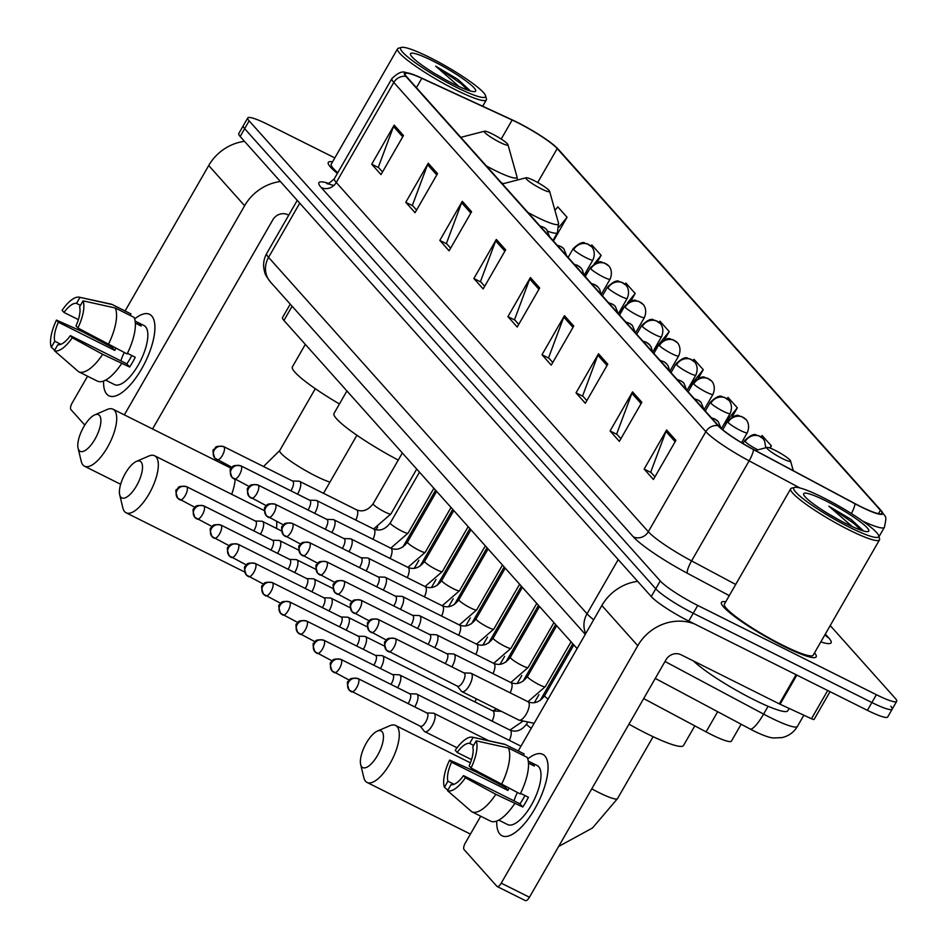 <?xml version="1.0" encoding="UTF-8"?>
<svg xmlns="http://www.w3.org/2000/svg" width="948" height="948" viewBox="0 0 948 948"><rect width="100%" height="100%" fill="white"/><g stroke="black" fill="none" stroke-linecap="round" stroke-linejoin="round"><path stroke-width="1.42" d="M577.107 648.574L283.938 320.46A34.14 4.752 -150.1 0 1 282.54 317.533L290.242 304.142M741.135 724.236L731.429 741.111A34.14 4.752 -150.1 0 1 706.082 731.88L643.68 698.581M334.81 157.913L268.071 124.555A34.14 4.752 29.9 0 0 247.76 117.931L238.766 133.561A34.14 4.752 29.9 0 0 240.164 136.488L651.264 596.588A34.14 4.752 29.9 0 0 688.758 621.07L867.396 710.336A34.14 4.752 29.9 0 0 887.707 716.972L892.198 709.151A34.14 4.752 29.9 0 0 890.8 706.224M243.257 125.752A34.14 4.752 29.9 0 0 244.655 128.679L655.755 588.767A34.14 4.752 29.9 0 0 693.249 613.261L871.887 702.527A34.14 4.752 29.9 0 0 892.198 709.151A34.14 4.752 29.9 0 1 871.887 702.527L693.249 613.261A34.14 4.752 29.9 0 1 655.755 588.767L244.655 128.679A34.14 4.752 29.9 0 1 243.257 125.752M332.57 161.812A54.629 7.608 29.9 0 0 328.292 162.404A54.629 7.608 29.9 0 0 337.393 173.389A54.629 7.608 29.9 0 1 328.292 162.404A54.629 7.608 29.9 0 1 332.57 161.812M725.718 601.802A54.629 7.608 29.9 0 0 721.44 602.395A54.629 7.608 29.9 0 0 783.652 646.263A54.629 7.608 29.9 0 0 816.157 656.869A54.629 7.608 29.9 0 0 814.522 652.876A54.629 7.608 29.9 0 1 816.157 656.869A54.629 7.608 29.9 0 1 783.652 646.263A54.629 7.608 29.9 0 1 721.44 602.395A54.629 7.608 29.9 0 1 725.718 601.802M517.217 122.458A36.427 5.072 -150.1 0 1 557.211 148.575L880.396 510.273A36.427 5.072 -150.1 0 1 881.889 513.401A36.427 5.072 -150.1 0 1 854.847 503.542L753.376 449.399A36.427 5.072 -150.1 0 1 718.762 426.055L406.716 76.812A36.427 5.072 -150.1 0 1 405.223 73.695A36.427 5.072 -150.1 0 1 421.813 78.317L512.145 120.017A36.427 5.072 -150.1 0 1 517.217 122.458M516.98 122.174A37.328 5.19 29.9 0 0 511.778 119.673L421.445 77.985A37.328 5.19 29.9 0 0 409.69 73.375A37.328 5.19 29.9 0 0 405.957 76.444L718.003 425.676A37.328 5.19 29.9 0 0 753.494 449.601L854.954 503.755A37.328 5.19 29.9 0 0 881.154 510.652L557.969 148.954A37.328 5.19 29.9 0 0 556.737 147.675A37.328 5.19 29.9 0 0 516.98 122.174M247.76 117.931A34.14 4.752 29.9 0 0 249.146 120.858L660.246 580.946A34.14 4.752 29.9 0 0 697.74 605.44L876.379 694.706A34.14 4.752 29.9 0 0 896.69 701.33A34.14 4.752 29.9 0 0 895.303 698.403L830.223 625.573M607.787 364.174L585.319 403.256L576.029 392.863L598.508 353.782L607.787 364.174M641.843 402.284L619.364 441.365L610.085 430.973L632.553 391.891L641.843 402.284M675.9 440.393L653.421 479.475L644.13 469.082L666.61 430.001L675.9 440.393M505.639 249.845L483.16 288.927L473.87 278.534L496.349 239.441L505.639 249.845M471.583 211.736L449.103 250.817L439.825 240.425L462.292 201.332L471.583 211.736M437.526 173.626L415.058 212.708L405.768 202.315L428.247 163.222L437.526 173.626M403.481 135.505L381.001 174.598L371.723 164.205L394.19 125.112L403.481 135.505M573.741 326.065L551.262 365.146L541.983 354.753L564.451 315.672L573.741 326.065M539.685 287.955L517.217 327.036L507.927 316.644L530.394 277.563L539.685 287.955M770.131 448.108L771.388 445.916L762.097 435.523L761.007 436.874M664.56 339.716L669.229 331.587L659.938 321.194L658.979 322.379M630.775 301.132L635.172 293.477L625.893 283.085L624.957 284.234M596.967 262.584L601.127 255.368L591.836 244.975L590.924 246.101M553.419 241.005L567.07 217.258L557.779 206.865L554.936 210.361M732.046 417.013L737.331 407.806L728.04 397.413L726.998 398.693M698.309 378.335L703.274 369.696L693.995 359.304L692.988 360.536M507.927 316.644L514.93 320.14M518.734 324.394L514.527 319.677L529.731 278.973A9.101 8.307 -41.8 0 1 530.394 277.563M541.983 354.753L548.987 358.249M552.779 362.503L548.572 357.787L563.787 317.082A9.101 8.307 -41.8 0 1 564.451 315.672M371.723 164.205L378.726 167.701M382.518 171.955L378.311 167.239L393.527 126.534A9.101 8.307 -41.8 0 1 394.19 125.112M405.768 202.315L412.783 205.811M416.575 210.065L412.368 205.349L427.572 164.644A9.101 8.307 -41.8 0 1 428.247 163.222M439.825 240.425L446.828 243.92M450.632 248.175L446.413 243.458L461.629 202.754A9.101 8.307 -41.8 0 1 462.292 201.332M473.87 278.534L480.885 282.03M484.677 286.284L480.47 281.568L495.686 240.863A9.101 8.307 -41.8 0 1 496.349 239.441M644.13 469.082L651.146 472.578M654.938 476.832L650.731 472.116L665.946 431.411A9.101 8.307 -41.8 0 1 666.61 430.001M610.085 430.973L617.089 434.468M620.893 438.723L616.674 434.006L631.889 393.301A9.101 8.307 -41.8 0 1 632.553 391.891M576.029 392.863L583.044 396.359M586.836 400.613L582.629 395.897L597.832 355.192A9.101 8.307 -41.8 0 1 598.508 353.782M703.274 369.696L688.497 387.862M669.229 331.587L653.054 351.459M635.172 293.477L627.505 302.91M624.187 306.974L618.558 313.906M601.127 255.368L594.278 263.781M588.755 270.571L584.501 275.797M567.07 217.258L559.012 227.165M737.331 407.806L723.94 424.266M771.388 445.916L769.729 447.954M106.769 394.131A45.528 17.467 116.6 0 1 103.616 381.037A45.528 17.467 116.6 0 0 106.769 394.131A45.528 17.467 116.6 0 0 126.357 388.941A45.528 17.467 116.6 0 0 154.619 332.404A45.528 17.467 116.6 0 0 151.716 315.968A45.528 17.467 116.6 0 1 143.29 365.916A45.528 17.467 116.6 0 1 108.89 395.778A45.528 17.467 116.6 0 1 106.769 394.131M134.64 318.955A45.528 17.467 116.6 0 1 151.716 315.968A45.528 17.467 116.6 0 0 149.594 314.321A45.528 17.467 116.6 0 0 134.64 318.955M244.489 141.335A45.528 41.558 138.2 0 0 208.714 165.533L125.077 310.98M280.395 181.518A45.528 41.558 138.2 0 0 244.62 205.716L124.354 414.88M106.377 343.496L105.951 344.231M87.56 376.214L72.178 402.959A5.688 2.18 -63.4 0 0 70.922 409.583L84.787 425.095M152.557 428.97L272.823 219.818A11.376 10.392 -41.8 0 1 287.848 214.746L288.725 215.184M60.909 344.302L54.759 341.233A22.764 8.733 116.6 0 1 58.385 322.213L114.791 350.404A22.764 8.733 -63.4 0 1 115.798 348.295M78.376 319.63L64.002 312.449A22.764 8.733 116.6 0 1 76.515 303.384L80.473 305.363M120.882 360.868A22.764 8.733 116.6 0 1 124.259 352.526M105.607 380.124L109.103 381.878A33.002 12.668 116.6 0 1 108.842 381.76A33.002 12.668 116.6 0 1 108.605 381.629M135.102 321.088L138.1 322.593A33.002 12.668 116.6 0 1 138.361 322.699L144.001 325.519A33.002 12.668 116.6 0 1 145.53 326.716A33.002 12.668 116.6 0 1 139.427 362.93A33.002 12.668 116.6 0 1 114.483 384.58L108.842 381.76M138.361 322.699A33.002 12.668 116.6 0 1 139.889 323.896A33.002 12.668 116.6 0 1 141.193 326.053L135.315 323.114M131.736 355.488A22.764 8.733 -63.4 0 1 126.783 363.831L70.377 335.639L72.273 337.761L102.68 354.327L129.639 367.018A33.002 12.668 116.6 0 0 135.256 357.242L127.411 353.32M130.125 315.423L130.978 313.93L112.172 304.533L79.976 297.376L76.515 303.384M134.071 317.39A37.565 14.41 116.6 0 1 127.103 353.948L77.902 327.996L75.994 325.863A22.764 8.733 116.6 0 0 79.62 306.856L83.069 300.848L115.265 307.993L134.071 317.39M121.486 363.724A37.565 14.41 116.6 0 1 97.419 381.132L78.613 371.735L54.403 350.701L57.852 344.693A22.764 8.733 116.6 0 0 70.377 335.639M64.002 312.449L62.094 310.316A29.589 11.352 116.6 0 1 79.371 297.198L110.857 304.071A37.565 14.41 116.6 0 1 112.172 304.533M115.265 307.993A37.565 14.41 116.6 0 1 108.297 344.551M102.68 354.327A37.565 14.41 116.6 0 1 78.613 371.735M79.371 297.198A29.589 11.352 116.6 0 1 79.976 297.376M83.069 300.848A29.589 11.352 116.6 0 1 77.902 327.996M72.273 337.761A29.589 11.352 116.6 0 1 54.403 350.701M112.279 346.541A33.002 12.668 116.6 0 0 111.947 347.217L82.488 331.717L56.477 320.092L58.385 322.213M54.759 341.233L51.31 347.241L54.7 350.191M51.31 347.241A29.589 11.352 116.6 0 1 56.477 320.092M111.947 347.217L114.791 350.404M138.1 322.593L137.247 324.074M126.783 363.831L129.639 367.018M456.391 87.287A48.941 6.814 29.9 0 0 485.554 95.712A48.941 6.814 29.9 0 0 429.764 57.484A48.941 6.814 29.9 0 0 401.549 47.4A48.941 6.814 29.9 0 0 414.477 62.165A48.941 6.814 29.9 0 0 456.391 87.287M401.549 47.4L398.492 48.194A51.216 7.134 29.9 0 0 397.556 48.81A51.216 7.134 29.9 0 0 455.881 89.93A51.216 7.134 29.9 0 0 486.348 99.872A51.216 7.134 29.9 0 0 486.407 98.746L485.554 95.712M444.956 79.442A28.452 3.958 29.9 0 0 436.033 74.311M432.857 60.956A37.565 5.226 29.9 0 0 410.472 54.474A37.565 5.226 29.9 0 0 453.286 83.815A37.565 5.226 29.9 0 0 474.948 91.553A37.565 5.226 29.9 0 0 465.018 80.225A37.565 5.226 29.9 0 0 432.857 60.956M469.568 90.155L457.872 79.383L435.689 66.182L459.14 86.623M397.556 48.81L331.255 164.099A51.216 7.134 29.9 0 0 337.772 172.726M435.689 66.182L460.835 83.483L467.921 90.202M457.872 79.383L469.781 90.522M79.229 450.596A20.489 7.857 -63.4 0 0 94.918 439.244A20.489 7.857 -63.4 0 0 99.457 415.425A20.489 7.857 -63.4 0 0 94.753 414.88A20.489 7.857 -63.4 0 0 82.31 429.491A20.489 7.857 -63.4 0 0 78.092 448.214A20.489 7.857 -63.4 0 0 79.229 450.596M94.753 414.88L107.16 409.5A31.865 12.229 116.6 0 1 112.99 409.204A31.865 12.229 116.6 0 1 114.483 410.354A31.865 12.229 116.6 0 1 108.582 445.311A31.865 12.229 116.6 0 1 84.502 466.215A31.865 12.229 116.6 0 1 83.021 465.065A31.865 12.229 116.6 0 1 81.244 461.368L78.092 448.214M499.833 142.33A13.663 1.896 29.9 0 0 507.974 144.677A13.663 1.896 29.9 0 0 492.403 134.012A13.663 1.896 29.9 0 0 484.523 131.203A13.663 1.896 29.9 0 0 488.137 135.315A13.663 1.896 29.9 0 0 499.833 142.33M305.315 344.397L292.399 366.864A62.604 8.71 29.9 0 0 339.443 403.955M120.834 497.155A20.489 7.857 -63.4 0 0 136.524 485.814A20.489 7.857 -63.4 0 0 141.062 461.984A20.489 7.857 -63.4 0 0 136.358 461.439A20.489 7.857 -63.4 0 0 123.915 476.062A20.489 7.857 -63.4 0 0 119.697 494.785A20.489 7.857 -63.4 0 0 120.834 497.155M136.358 461.439L148.765 456.071A31.865 12.229 116.6 0 1 154.595 455.763A31.865 12.229 116.6 0 1 156.088 456.912A31.865 12.229 116.6 0 1 150.187 491.882A31.865 12.229 116.6 0 1 126.108 512.785A31.865 12.229 116.6 0 1 124.626 511.624A31.865 12.229 116.6 0 1 122.849 507.927L119.697 494.785M541.438 188.889A13.663 1.896 29.9 0 0 549.579 191.247A13.663 1.896 29.9 0 0 534.008 180.57A13.663 1.896 29.9 0 0 526.128 177.762A13.663 1.896 29.9 0 0 529.742 181.886A13.663 1.896 29.9 0 0 541.438 188.889M402.343 452.978L373.145 503.744A10.238 1.422 29.9 0 0 373.405 504.431A10.238 1.422 29.9 0 0 384.817 511.967A10.238 1.422 29.9 0 0 390.908 513.958L416.717 469.07A62.604 8.71 29.9 0 0 416.788 469.153M346.921 390.955L334.004 413.435A62.604 8.71 29.9 0 0 398.255 460.076M361.804 766.837A20.489 7.857 -63.4 0 0 377.494 755.485A20.489 7.857 -63.4 0 0 382.032 731.666A20.489 7.857 -63.4 0 0 377.328 731.121A20.489 7.857 -63.4 0 0 364.885 745.744A20.489 7.857 -63.4 0 0 360.667 764.467A20.489 7.857 -63.4 0 0 361.804 766.837M377.328 731.121L389.735 725.753A31.865 12.229 116.6 0 1 395.565 725.445A31.865 12.229 116.6 0 1 397.046 726.595A31.865 12.229 116.6 0 1 391.145 761.552A31.865 12.229 116.6 0 1 367.077 782.456A31.865 12.229 116.6 0 1 365.584 781.306A31.865 12.229 116.6 0 1 363.819 777.609L360.667 764.467M782.396 458.571A13.663 1.896 29.9 0 0 790.537 460.918A13.663 1.896 29.9 0 0 774.966 450.253A13.663 1.896 29.9 0 0 767.098 447.444A13.663 1.896 29.9 0 0 770.7 451.556A13.663 1.896 29.9 0 0 782.396 458.571M628.962 724.177A62.604 8.71 29.9 0 0 646.263 733.373A62.604 8.71 29.9 0 0 683.496 745.519L694.801 725.872M260.392 534.162A10.238 3.934 -63.4 0 0 260.676 533.677A10.238 3.934 -63.4 0 0 262.952 521.767A10.238 3.934 -63.4 0 0 262.478 521.4A10.238 3.934 -63.4 0 0 261.79 521.234L255.332 521.009M253.744 530.844A7.394 2.844 -63.4 0 0 254.265 529.991A7.394 2.844 -63.4 0 0 255.901 521.388A7.394 2.844 -63.4 0 0 255.557 521.127A7.394 2.844 -63.4 0 0 255.142 521.009M277.539 553.359A10.238 3.934 -63.4 0 0 277.823 552.874A10.238 3.934 -63.4 0 0 280.098 540.964A10.238 3.934 -63.4 0 0 279.624 540.597A10.238 3.934 -63.4 0 0 278.949 540.431L272.491 540.206M270.891 550.041A7.394 2.844 -63.4 0 0 271.412 549.188A7.394 2.844 -63.4 0 0 273.06 540.585A7.394 2.844 -63.4 0 0 272.704 540.324A7.394 2.844 -63.4 0 0 272.289 540.206M294.698 572.556A10.238 3.934 -63.4 0 0 294.982 572.071A10.238 3.934 -63.4 0 0 297.245 560.161A10.238 3.934 -63.4 0 0 296.771 559.782A10.238 3.934 -63.4 0 0 296.096 559.616L289.638 559.403M288.05 569.227A7.394 2.844 -63.4 0 0 288.559 568.385A7.394 2.844 -63.4 0 0 290.207 559.782A7.394 2.844 -63.4 0 0 289.863 559.51A7.394 2.844 -63.4 0 0 289.436 559.391M311.845 591.742A10.238 3.934 -63.4 0 0 312.129 591.256A10.238 3.934 -63.4 0 0 314.404 579.346A10.238 3.934 -63.4 0 0 313.918 578.979A10.238 3.934 -63.4 0 0 313.243 578.813L306.785 578.6M305.197 588.424A7.394 2.844 -63.4 0 0 305.718 587.57A7.394 2.844 -63.4 0 0 307.353 578.967A7.394 2.844 -63.4 0 0 307.01 578.707A7.394 2.844 -63.4 0 0 306.583 578.588M328.992 610.939A10.238 3.934 -63.4 0 0 329.276 610.453A10.238 3.934 -63.4 0 0 331.551 598.544A10.238 3.934 -63.4 0 0 331.065 598.176A10.238 3.934 -63.4 0 0 330.39 598.01L323.932 597.785M322.344 607.621A7.394 2.844 -63.4 0 0 322.865 606.767A7.394 2.844 -63.4 0 0 324.5 598.164A7.394 2.844 -63.4 0 0 324.157 597.904A7.394 2.844 -63.4 0 0 323.742 597.785M346.139 630.136A10.238 3.934 -63.4 0 0 346.423 629.65A10.238 3.934 -63.4 0 0 348.698 617.74A10.238 3.934 -63.4 0 0 348.224 617.361A10.238 3.934 -63.4 0 0 347.549 617.195L341.09 616.982M339.491 626.806A7.394 2.844 -63.4 0 0 340.012 625.964A7.394 2.844 -63.4 0 0 341.647 617.361A7.394 2.844 -63.4 0 0 341.304 617.089A7.394 2.844 -63.4 0 0 340.889 616.982M363.297 649.321A10.238 3.934 -63.4 0 0 363.582 648.847A10.238 3.934 -63.4 0 0 365.845 636.926A10.238 3.934 -63.4 0 0 365.371 636.558A10.238 3.934 -63.4 0 0 364.696 636.392L358.237 636.179M356.649 646.003A7.394 2.844 -63.4 0 0 357.159 645.161A7.394 2.844 -63.4 0 0 358.806 636.558A7.394 2.844 -63.4 0 0 358.463 636.286A7.394 2.844 -63.4 0 0 358.036 636.167M380.444 668.518A10.238 3.934 -63.4 0 0 380.729 668.032A10.238 3.934 -63.4 0 0 383.004 656.123A10.238 3.934 -63.4 0 0 382.518 655.755A10.238 3.934 -63.4 0 0 381.843 655.589L375.384 655.364M373.796 665.2A7.394 2.844 -63.4 0 0 374.318 664.347A7.394 2.844 -63.4 0 0 375.953 655.743A7.394 2.844 -63.4 0 0 375.609 655.483A7.394 2.844 -63.4 0 0 375.183 655.364M397.591 687.715A10.238 3.934 -63.4 0 0 397.876 687.229A10.238 3.934 -63.4 0 0 400.151 675.32A10.238 3.934 -63.4 0 0 399.665 674.952A10.238 3.934 -63.4 0 0 398.99 674.786L392.531 674.561M390.943 684.397A7.394 2.844 -63.4 0 0 391.465 683.544A7.394 2.844 -63.4 0 0 393.1 674.94A7.394 2.844 -63.4 0 0 392.756 674.68A7.394 2.844 -63.4 0 0 392.342 674.561M414.738 706.912A10.238 3.934 -63.4 0 0 415.023 706.426A10.238 3.934 -63.4 0 0 417.298 694.517A10.238 3.934 -63.4 0 0 416.824 694.137A10.238 3.934 -63.4 0 0 416.136 693.972L409.69 693.758M408.09 703.582A7.394 2.844 -63.4 0 0 408.612 702.741A7.394 2.844 -63.4 0 0 410.247 694.137A7.394 2.844 -63.4 0 0 409.903 693.865A7.394 2.844 -63.4 0 0 409.489 693.746M420.225 726.192L424.277 731.216A10.238 3.934 -63.4 0 0 424.337 731.287A10.238 3.934 -63.4 0 0 424.811 731.666A10.238 3.934 -63.4 0 0 432.181 725.611A10.238 3.934 -63.4 0 0 434.445 713.702A10.238 3.934 -63.4 0 0 433.971 713.334A10.238 3.934 -63.4 0 0 433.295 713.169L426.837 712.955M420.094 726.026A7.394 2.844 -63.4 0 0 420.438 726.298A7.394 2.844 -63.4 0 0 425.759 721.926A7.394 2.844 -63.4 0 0 427.406 713.323A7.394 2.844 -63.4 0 0 427.062 713.062A7.394 2.844 -63.4 0 0 426.636 712.943M297.506 494.121A10.238 3.934 -63.4 0 0 297.791 493.635A10.238 3.934 -63.4 0 0 299.592 481.359A10.238 3.934 -63.4 0 0 298.916 481.193L292.458 480.98M290.858 490.803A7.394 2.844 -63.4 0 0 291.38 489.962A7.394 2.844 -63.4 0 0 293.015 481.359A7.394 2.844 -63.4 0 0 292.671 481.086A7.394 2.844 -63.4 0 0 292.257 480.968M314.665 513.318A10.238 3.934 -63.4 0 0 314.949 512.832A10.238 3.934 -63.4 0 0 316.739 500.556A10.238 3.934 -63.4 0 0 316.063 500.39L309.605 500.165M308.017 510A7.394 2.844 -63.4 0 0 308.527 509.147A7.394 2.844 -63.4 0 0 310.174 500.544A7.394 2.844 -63.4 0 0 309.83 500.283A7.394 2.844 -63.4 0 0 309.404 500.165M331.812 532.515A10.238 3.934 -63.4 0 0 332.096 532.029A10.238 3.934 -63.4 0 0 333.886 519.753A10.238 3.934 -63.4 0 0 333.21 519.587L326.752 519.362M325.164 529.185A7.394 2.844 -63.4 0 0 325.685 528.344A7.394 2.844 -63.4 0 0 327.321 519.741A7.394 2.844 -63.4 0 0 326.977 519.468A7.394 2.844 -63.4 0 0 326.55 519.362M348.959 551.712A10.238 3.934 -63.4 0 0 349.243 551.226A10.238 3.934 -63.4 0 0 351.033 538.938A10.238 3.934 -63.4 0 0 350.357 538.772L343.899 538.559M342.311 548.382A7.394 2.844 -63.4 0 0 342.832 547.541A7.394 2.844 -63.4 0 0 344.468 538.938A7.394 2.844 -63.4 0 0 344.124 538.665A7.394 2.844 -63.4 0 0 343.709 538.547M366.106 570.897A10.238 3.934 -63.4 0 0 366.39 570.412A10.238 3.934 -63.4 0 0 368.191 558.135A10.238 3.934 -63.4 0 0 367.504 557.969L361.058 557.756M359.458 567.579A7.394 2.844 -63.4 0 0 359.979 566.726A7.394 2.844 -63.4 0 0 361.615 558.123A7.394 2.844 -63.4 0 0 361.271 557.862A7.394 2.844 -63.4 0 0 360.856 557.744M383.265 590.094A10.238 3.934 -63.4 0 0 383.549 589.609A10.238 3.934 -63.4 0 0 385.338 577.332A10.238 3.934 -63.4 0 0 384.663 577.166L378.205 576.941M376.617 586.776A7.394 2.844 -63.4 0 0 377.126 585.923A7.394 2.844 -63.4 0 0 378.773 577.32A7.394 2.844 -63.4 0 0 378.43 577.059A7.394 2.844 -63.4 0 0 378.003 576.941M400.411 609.291A10.238 3.934 -63.4 0 0 400.696 608.806A10.238 3.934 -63.4 0 0 402.485 596.517A10.238 3.934 -63.4 0 0 401.81 596.351L395.352 596.138M393.764 605.962A7.394 2.844 -63.4 0 0 394.285 605.12A7.394 2.844 -63.4 0 0 395.92 596.517A7.394 2.844 -63.4 0 0 395.577 596.245A7.394 2.844 -63.4 0 0 395.15 596.138M417.558 628.477A10.238 3.934 -63.4 0 0 417.843 627.991A10.238 3.934 -63.4 0 0 419.632 615.714A10.238 3.934 -63.4 0 0 418.957 615.548L412.499 615.335M410.911 625.159A7.394 2.844 -63.4 0 0 411.432 624.317A7.394 2.844 -63.4 0 0 413.067 615.714A7.394 2.844 -63.4 0 0 412.724 615.442A7.394 2.844 -63.4 0 0 412.309 615.323M434.705 647.674A10.238 3.934 -63.4 0 0 434.99 647.188A10.238 3.934 -63.4 0 0 436.791 634.911A10.238 3.934 -63.4 0 0 436.104 634.745L429.657 634.52M428.058 644.356A7.394 2.844 -63.4 0 0 428.579 643.502A7.394 2.844 -63.4 0 0 430.214 634.899A7.394 2.844 -63.4 0 0 429.871 634.639A7.394 2.844 -63.4 0 0 429.456 634.52M451.864 666.871A10.238 3.934 -63.4 0 0 452.149 666.385A10.238 3.934 -63.4 0 0 453.938 654.108A10.238 3.934 -63.4 0 0 453.263 653.942L446.804 653.717M445.216 663.541A7.394 2.844 -63.4 0 0 445.726 662.699A7.394 2.844 -63.4 0 0 447.373 654.096A7.394 2.844 -63.4 0 0 447.029 653.824A7.394 2.844 -63.4 0 0 446.603 653.717M457.339 686.151L461.392 691.175A10.238 3.934 -63.4 0 0 461.925 691.625A10.238 3.934 -63.4 0 0 469.296 685.582A10.238 3.934 -63.4 0 0 471.085 673.293A10.238 3.934 -63.4 0 0 470.409 673.127L463.951 672.914M457.22 685.996A7.394 2.844 -63.4 0 0 457.564 686.257A7.394 2.844 -63.4 0 0 462.885 681.896A7.394 2.844 -63.4 0 0 464.52 673.293A7.394 2.844 -63.4 0 0 464.176 673.021A7.394 2.844 -63.4 0 0 463.75 672.902M499.916 834.133A45.528 17.467 116.6 0 1 496.764 821.039A45.528 17.467 116.6 0 0 499.916 834.133A45.528 17.467 116.6 0 0 519.504 828.943A45.528 17.467 116.6 0 0 547.766 772.395A45.528 17.467 116.6 0 0 544.863 755.959A45.528 17.467 116.6 0 1 536.438 805.907A45.528 17.467 116.6 0 1 502.037 835.769A45.528 17.467 116.6 0 1 499.916 834.133M527.787 758.945A45.528 17.467 116.6 0 1 544.863 755.959A45.528 17.467 116.6 0 0 542.742 754.324A45.528 17.467 116.6 0 0 527.787 758.945M637.637 581.337A45.528 41.558 138.2 0 0 601.861 605.523L518.224 750.982M694.481 623.938A45.528 41.558 138.2 0 0 637.767 645.718L501.231 883.145L529.446 897.246L665.97 659.808A11.376 10.392 -41.8 0 1 680.996 654.736L779.303 703.866L796.071 674.703M499.513 783.498L499.098 784.221M480.707 816.204L465.326 842.962A5.688 2.18 -63.4 0 0 464.07 849.574L496.882 886.297A5.688 2.18 -63.4 0 0 497.143 886.51A5.688 2.18 -63.4 0 0 501.231 883.145M529.446 897.246A5.688 2.18 116.6 0 1 525.346 900.6A5.688 2.18 116.6 0 1 525.085 900.399M830.045 691.673L814.071 719.449A5.688 0.794 -150.1 0 1 811.476 718.726L780.097 704.245A5.688 0.794 -150.1 0 1 779.303 703.866M454.045 784.292L447.906 781.223A22.764 8.733 116.6 0 1 451.532 762.216L507.938 790.407A22.764 8.733 -63.4 0 1 508.946 788.298M471.523 759.621L457.149 752.439A22.764 8.733 116.6 0 1 469.663 743.386L473.621 745.365M514.017 800.87A22.764 8.733 116.6 0 1 517.407 792.528M498.755 820.127L502.239 821.869A33.002 12.668 116.6 0 1 501.99 821.75A33.002 12.668 116.6 0 1 501.741 821.62M528.249 761.09L531.247 762.583A33.002 12.668 116.6 0 1 531.496 762.702L537.137 765.522A33.002 12.668 116.6 0 1 538.677 766.707A33.002 12.668 116.6 0 1 532.575 802.92A33.002 12.668 116.6 0 1 507.63 824.57L501.99 821.75M531.496 762.702A33.002 12.668 116.6 0 1 533.037 763.898A33.002 12.668 116.6 0 1 534.34 766.055L528.463 763.116M524.884 795.479A22.764 8.733 -63.4 0 1 519.931 803.821L463.525 775.63L465.421 777.763L495.828 794.317L522.775 807.009A33.002 12.668 116.6 0 0 528.403 797.244L520.559 793.322M523.272 755.414L524.125 753.921L505.32 744.535L473.123 737.378L469.663 743.386M527.218 757.393A37.565 14.41 116.6 0 1 520.251 793.95L471.038 767.999L469.142 765.865A22.764 8.733 116.6 0 0 472.768 746.846L476.216 740.838L508.412 747.996L527.218 757.393M514.634 803.714A37.565 14.41 116.6 0 1 490.566 821.134L471.76 811.737L447.551 790.703L450.999 784.695A22.764 8.733 116.6 0 0 463.525 775.63M457.149 752.439L455.241 750.318A29.589 11.352 116.6 0 1 472.519 737.2L504.004 744.073A37.565 14.41 116.6 0 1 505.32 744.535M508.412 747.996A37.565 14.41 116.6 0 1 501.445 784.553M495.828 794.317A37.565 14.41 116.6 0 1 471.76 811.737M472.519 737.2A29.589 11.352 116.6 0 1 473.123 737.378M476.216 740.838A29.589 11.352 116.6 0 1 471.038 767.999M465.421 777.763A29.589 11.352 116.6 0 1 447.551 790.703M505.426 786.544A33.002 12.668 116.6 0 0 505.094 787.219L475.635 771.719L449.625 760.083L451.532 762.216M447.906 781.223L444.446 787.231L447.847 790.194M444.446 787.231A29.589 11.352 116.6 0 1 449.625 760.083M505.094 787.219L507.938 790.407M531.247 762.583L530.394 764.076M519.931 803.821L522.775 807.009M849.527 527.278A48.941 6.814 29.9 0 0 878.701 535.703A48.941 6.814 29.9 0 0 822.911 497.487A48.941 6.814 29.9 0 0 794.697 487.402A48.941 6.814 29.9 0 0 807.625 502.156A48.941 6.814 29.9 0 0 849.527 527.278M794.697 487.402L791.639 488.184A51.216 7.134 29.9 0 0 790.691 488.801A51.216 7.134 29.9 0 0 849.029 529.932A51.216 7.134 29.9 0 0 879.495 539.862A51.216 7.134 29.9 0 0 879.554 538.748L878.701 535.703M790.691 488.801L724.402 604.101A51.216 7.134 29.9 0 0 782.728 645.221A51.216 7.134 29.9 0 0 813.194 655.163L879.495 539.862M693.45 660.957A56.904 7.916 29.9 0 0 753.933 699.719A56.904 7.916 29.9 0 0 787.788 710.763L789.139 708.417M838.103 519.433A28.452 3.958 29.9 0 0 829.18 514.302M826.004 500.947A37.565 5.226 29.9 0 0 803.62 494.477A37.565 5.226 29.9 0 0 846.434 523.817A37.565 5.226 29.9 0 0 868.095 531.555A37.565 5.226 29.9 0 0 858.153 520.215A37.565 5.226 29.9 0 0 826.004 500.947M862.716 530.145L851.02 519.374L828.836 506.173L852.288 526.614M828.836 506.173L853.982 523.486L861.068 530.205M851.02 519.374L862.917 530.513M292.114 306.24L283.938 320.46M717.683 711.711L706.082 731.88M665.01 661.479L763.602 714.105A45.528 6.34 29.9 0 0 770.321 717.577A45.528 6.34 29.9 0 0 797.41 726.417L803.845 715.207M768.093 706.296L763.602 714.105A22.764 4.989 118.1 0 1 750.058 728.988L655.281 678.413M240.164 136.488L249.146 120.858M867.396 710.336L876.379 694.706M688.758 621.07L697.74 605.44M651.264 596.588L660.246 580.946M585.283 634.342L270.405 281.935C266.649 276.911 264.788 273.771 264.824 272.503C262.738 265.902 263.378 259.551 266.708 253.472A45.528 6.34 29.9 0 0 268.568 257.37L299.734 203.168M270.405 281.935A22.764 20.785 -41.8 0 1 268.568 257.37L587.037 613.783L618.203 559.581M585.734 633.56A22.764 20.785 -41.8 0 1 587.037 613.783A45.528 6.34 29.9 0 0 593.673 619.767M557.211 148.575L537.694 182.526M825.744 634.532L828.777 637.933A11.376 10.392 -41.8 0 1 826.348 636.203M828.777 637.933A56.904 7.916 -150.1 0 1 820.814 641.915M718.003 425.676A11.376 10.392 138.2 0 0 705.845 431.672L393.799 82.44A11.376 10.392 -41.8 0 1 405.957 76.444M753.494 449.601A11.376 2.5 118.1 0 1 749.121 460.846A45.528 6.34 -150.1 0 1 705.845 431.672L648.314 531.721A45.528 6.34 29.9 0 0 691.578 560.908L735.695 584.454M321.242 187.562A11.376 10.392 -41.8 0 0 336.267 182.49L393.799 82.44A45.528 6.34 -150.1 0 1 391.939 78.53L334.407 178.591A45.528 6.34 29.9 0 0 336.267 182.49L648.314 531.721A11.376 10.392 -41.8 0 1 633.288 536.805L321.242 187.562A56.904 7.916 -150.1 0 1 328.281 183.284M799.875 487.947L749.121 460.846L691.578 560.908A11.376 2.5 -61.9 0 0 687.383 573.267A56.904 7.916 -150.1 0 1 633.288 536.805M854.954 503.755A11.376 2.5 118.1 0 1 851.387 513.555M881.154 510.652A11.376 10.392 -41.8 0 1 881.616 511.126C885.385 518.106 887.292 513.887 884.389 527.313A45.528 6.34 -150.1 0 1 862.716 521.104M556.737 147.675L558.431 149.429A11.376 10.392 138.2 0 0 557.969 148.954M729.273 595.628L687.383 573.267M880.396 510.273L878.44 513.686M512.145 120.017L501.208 139.048M421.813 78.317L416.433 87.69M538.926 289.27L529.731 278.973M504.881 251.149L495.686 240.863M470.824 213.039L461.629 202.754M436.779 174.93L427.572 164.644M402.722 136.82L393.527 126.534M572.983 327.38L563.787 317.082M607.04 365.49L597.832 355.192M641.085 403.599L631.889 393.301M675.142 441.709L665.946 431.411M244.62 205.716L208.714 165.533M329.963 482.094A31.865 4.432 -150.1 0 1 316.004 476.169A31.865 4.432 -150.1 0 1 281.011 453.31A31.865 4.432 -150.1 0 1 279.707 450.584L263.497 466.499M231.668 494.275A31.865 12.229 -63.4 0 0 235.116 479.487M486.324 165.912A37.636 5.238 29.9 0 0 494.512 170.213A37.636 5.238 29.9 0 0 516.956 176.695L507.974 144.677M501.374 182.763A40.977 5.7 29.9 0 0 503.483 183.628M244.572 571.976A31.865 12.229 -63.4 0 0 244.726 572.047L126.108 512.785M276.484 528.403A31.865 12.229 -63.4 0 0 276.615 521.471M377.648 527.041L376.569 528.925A31.865 4.432 -150.1 0 1 374.33 529.304M527.929 212.482A37.636 5.238 29.9 0 0 536.118 216.784A37.636 5.238 29.9 0 0 558.562 223.266L549.579 191.247M547.932 231.288A40.977 5.7 29.9 0 0 557.424 232.651L558.562 223.266M653.125 736.703L617.527 798.595A31.865 4.432 -150.1 0 1 598.567 792.41A31.865 4.432 -150.1 0 1 591.777 788.855M568.113 257.453L573.184 248.637C584.632 238.055 584.715 244.774 586.942 243.612L591.54 246.729A11.376 10.392 138.2 0 0 588.661 244.537A11.376 10.392 -41.8 0 0 573.647 249.608A11.376 1.588 29.9 0 0 586.148 257.773A11.376 1.588 29.9 0 0 592.915 259.977L584.087 275.335M573.184 248.637A11.376 1.588 29.9 0 0 573.647 249.608M255.557 521.127L186.555 486.644C175.925 485.34 179.125 488.504 176.968 489.334C175.321 489.322 175.581 492.273 177.726 498.186A7.394 6.755 138.2 0 1 177.134 490.199A7.394 6.755 -41.8 0 1 186.898 486.905A7.394 2.844 -63.4 0 0 186.555 486.644A7.394 2.844 -63.4 0 0 185.938 486.525M194.992 507.393L177.726 498.186A7.394 6.755 138.2 0 0 179.587 499.608A7.394 2.844 -63.4 0 0 179.93 499.88A7.394 2.844 -63.4 0 0 185.524 495.022A7.394 2.844 -63.4 0 0 186.898 486.905M585.26 276.65L590.331 267.834C601.779 257.252 601.873 263.971 604.089 262.809L608.687 265.914A11.376 10.392 138.2 0 0 605.819 263.734A11.376 10.392 -41.8 0 0 590.794 268.805A11.376 1.588 29.9 0 0 603.295 276.97A11.376 1.588 29.9 0 0 610.062 279.174L601.233 294.52M590.331 267.834A11.376 1.588 29.9 0 0 590.794 268.805M272.704 540.324L203.702 505.829C193.072 504.526 196.272 507.701 194.115 508.531C192.48 508.519 192.728 511.47 194.873 517.383A7.394 6.755 138.2 0 1 194.281 509.396A7.394 6.755 -41.8 0 1 204.045 506.102A7.394 2.844 -63.4 0 0 203.702 505.829A7.394 2.844 -63.4 0 0 203.085 505.711M212.139 526.59L194.873 517.383A7.394 6.755 138.2 0 0 196.746 518.805A7.394 2.844 -63.4 0 0 197.089 519.066A7.394 2.844 -63.4 0 0 202.671 514.219A7.394 2.844 -63.4 0 0 204.045 506.102M602.407 295.835L607.478 287.019C618.925 276.449 619.02 283.156 621.236 282.006L625.834 285.111A11.376 10.392 138.2 0 0 622.966 282.931A11.376 10.392 -41.8 0 0 607.941 288.002A11.376 1.588 29.9 0 0 620.442 296.155A11.376 1.588 29.9 0 0 627.209 298.371L618.392 313.717M607.478 287.019A11.376 1.588 29.9 0 0 607.941 288.002M289.863 559.51L220.848 525.026C210.219 523.723 213.418 526.887 211.274 527.728C209.627 527.716 209.875 530.667 212.02 536.58A7.394 6.755 138.2 0 1 211.428 528.593A7.394 6.755 -41.8 0 1 221.192 525.299A7.394 2.844 -63.4 0 0 220.848 525.026A7.394 2.844 -63.4 0 0 220.232 524.908M229.286 545.787L212.02 536.58A7.394 6.755 138.2 0 0 213.893 538.002A7.394 2.844 -63.4 0 0 214.236 538.263A7.394 2.844 -63.4 0 0 219.829 533.416A7.394 2.844 -63.4 0 0 221.192 525.299M619.565 315.032L624.625 306.216C636.072 295.646 636.167 302.353 638.383 301.191L642.981 304.308A11.376 10.392 138.2 0 0 640.113 302.116A11.376 10.392 -41.8 0 0 625.099 307.188A11.376 1.588 29.9 0 0 637.589 315.352A11.376 1.588 29.9 0 0 644.367 317.568L635.539 332.914M624.625 306.216A11.376 1.588 29.9 0 0 625.099 307.188M307.01 578.707L237.995 544.223C227.378 542.92 230.565 546.084 228.421 546.913C226.773 546.901 227.022 549.852 229.179 555.765A7.394 6.755 138.2 0 1 228.575 547.79A7.394 6.755 -41.8 0 1 238.339 544.484A7.394 2.844 -63.4 0 0 237.995 544.223A7.394 2.844 -63.4 0 0 237.391 544.105M246.433 564.984L229.179 555.765A7.394 6.755 138.2 0 0 231.039 557.187A7.394 2.844 -63.4 0 0 231.383 557.46A7.394 2.844 -63.4 0 0 236.976 552.601A7.394 2.844 -63.4 0 0 238.339 544.484M636.712 334.229L641.784 325.413C653.231 314.831 653.314 321.55 655.542 320.388L660.14 323.505A11.376 10.392 138.2 0 0 657.26 321.313A11.376 10.392 -41.8 0 0 642.246 326.385A11.376 1.588 29.9 0 0 654.748 334.549A11.376 1.588 29.9 0 0 661.514 336.753L652.686 352.111M641.784 325.413A11.376 1.588 29.9 0 0 642.246 326.385M324.157 597.904L255.142 563.42C244.525 562.105 247.724 565.281 245.568 566.11C243.92 566.098 244.181 569.049 246.326 574.962A7.394 6.755 138.2 0 1 245.733 566.975A7.394 6.755 -41.8 0 1 255.498 563.681A7.394 2.844 -63.4 0 0 255.154 563.42A7.394 2.844 -63.4 0 0 254.538 563.302M263.591 584.169L246.326 574.962A7.394 6.755 138.2 0 0 248.186 576.384A7.394 2.844 -63.4 0 0 248.53 576.645A7.394 2.844 -63.4 0 0 254.123 571.798A7.394 2.844 -63.4 0 0 255.498 563.681M653.859 353.414L658.931 344.598C670.378 334.028 670.473 340.747 672.689 339.585L677.287 342.69A11.376 10.392 138.2 0 0 674.419 340.51A11.376 10.392 -41.8 0 0 659.393 345.582A11.376 1.588 29.9 0 0 671.895 353.746A11.376 1.588 29.9 0 0 678.661 355.95L669.833 371.296M658.931 344.598A11.376 1.588 29.9 0 0 659.393 345.582M341.304 617.089L272.301 582.605C261.672 581.302 264.871 584.466 262.714 585.307C261.079 585.295 261.328 588.246 263.473 594.159A7.394 6.755 138.2 0 1 262.88 586.172A7.394 6.755 -41.8 0 1 272.645 582.878A7.394 2.844 -63.4 0 0 272.301 582.605A7.394 2.844 -63.4 0 0 271.685 582.487M280.738 603.366L263.473 594.159A7.394 6.755 138.2 0 0 265.333 595.581A7.394 2.844 -63.4 0 0 265.689 595.842A7.394 2.844 -63.4 0 0 271.27 590.995A7.394 2.844 -63.4 0 0 272.645 582.878M671.006 372.611L676.078 363.795C687.525 353.225 687.62 359.932 689.836 358.771L694.434 361.887A11.376 10.392 138.2 0 0 691.566 359.695A11.376 10.392 -41.8 0 0 676.54 364.779A11.376 1.588 29.9 0 0 689.042 372.931A11.376 1.588 29.9 0 0 695.808 375.147L686.992 390.493M676.078 363.795A11.376 1.588 29.9 0 0 676.54 364.779M358.463 636.286L289.448 601.802C278.819 600.499 282.018 603.663 279.873 604.492C278.226 604.492 278.475 607.443 280.62 613.344A7.394 6.755 138.2 0 1 280.027 605.369A7.394 6.755 -41.8 0 1 289.792 602.075A7.394 2.844 -63.4 0 0 289.448 601.802A7.394 2.844 -63.4 0 0 288.832 601.684M297.885 622.563L280.62 613.344A7.394 6.755 138.2 0 0 282.492 614.766A7.394 2.844 -63.4 0 0 282.836 615.039A7.394 2.844 -63.4 0 0 288.429 610.18A7.394 2.844 -63.4 0 0 289.792 602.075M475.007 701.97A10.238 3.934 -63.4 0 0 476.24 698.771M688.165 391.808L693.225 382.992C704.672 372.41 704.767 379.129 706.983 377.968L711.581 381.084A11.376 10.392 138.2 0 0 708.713 378.892A11.376 10.392 -41.8 0 0 693.699 383.964A11.376 1.588 29.9 0 0 706.189 392.128A11.376 1.588 29.9 0 0 712.967 394.332L704.139 409.69M693.225 382.992A11.376 1.588 29.9 0 0 693.699 383.964M375.609 655.483L306.595 620.999C295.977 619.696 299.165 622.86 297.02 623.689C295.373 623.677 295.622 626.628 297.779 632.541A7.394 6.755 138.2 0 1 297.174 624.554A7.394 6.755 -41.8 0 1 306.939 621.26A7.394 2.844 -63.4 0 0 306.595 620.999A7.394 2.844 -63.4 0 0 305.991 620.881M315.032 641.749L297.779 632.541A7.394 6.755 138.2 0 0 299.639 633.963A7.394 2.844 -63.4 0 0 299.983 634.236A7.394 2.844 -63.4 0 0 305.576 629.377A7.394 2.844 -63.4 0 0 306.939 621.26M492.154 721.167A10.238 3.934 -63.4 0 0 493.375 711.284A10.238 3.934 -63.4 0 0 493.197 711.107A10.238 3.934 -63.4 0 0 492.901 710.917L382.518 655.755M705.312 411.005L710.384 402.189C721.831 391.607 721.914 398.326 724.142 397.165L728.728 400.269A11.376 10.392 138.2 0 0 725.86 398.089A11.376 10.392 -41.8 0 0 710.846 403.161A11.376 1.588 29.9 0 0 723.336 411.325A11.376 1.588 29.9 0 0 730.114 413.529L721.428 428.638M710.384 402.189A11.376 1.588 29.9 0 0 710.846 403.161M392.756 674.68L323.742 640.184C313.124 638.881 316.324 642.057 314.167 642.886C312.52 642.874 312.781 645.825 314.926 651.738A7.394 6.755 138.2 0 1 314.333 643.751A7.394 6.755 -41.8 0 1 324.098 640.457A7.394 2.844 -63.4 0 0 323.742 640.184A7.394 2.844 -63.4 0 0 323.138 640.066M332.191 660.946L314.926 651.738A7.394 6.755 138.2 0 0 316.786 653.16A7.394 2.844 -63.4 0 0 317.13 653.421A7.394 2.844 -63.4 0 0 322.723 648.574A7.394 2.844 -63.4 0 0 324.098 640.457M527.301 722.85L526.626 724.011A10.238 1.422 29.9 0 0 526.887 724.71A10.238 1.422 29.9 0 0 531.307 728.218M509.313 740.364A10.238 3.934 -63.4 0 0 510.522 730.47A10.238 3.934 -63.4 0 0 510.344 730.292A10.238 3.934 -63.4 0 0 510.048 730.102L399.665 674.952M722.72 429.74L727.531 421.374C738.978 410.804 739.073 417.511 741.289 416.362L745.886 419.466A11.376 10.392 138.2 0 0 743.019 417.286A11.376 10.392 -41.8 0 0 727.993 422.358A11.376 1.588 29.9 0 0 740.495 430.511A11.376 1.588 29.9 0 0 747.261 432.726L741.549 442.669M727.531 421.374A11.376 1.588 29.9 0 0 727.993 422.358M409.903 693.865L340.901 659.381C330.271 658.078 333.471 661.242 331.314 662.083C329.679 662.071 329.928 665.022 332.073 670.935A7.394 6.755 138.2 0 1 331.48 662.948A7.394 6.755 -41.8 0 1 341.244 659.654A7.394 2.844 -63.4 0 0 340.901 659.381A7.394 2.844 -63.4 0 0 340.285 659.263M349.338 680.143L332.073 670.935A7.394 6.755 138.2 0 0 333.933 672.357A7.394 2.844 -63.4 0 0 334.289 672.618A7.394 2.844 -63.4 0 0 339.87 667.771A7.394 2.844 -63.4 0 0 341.244 659.654M742.983 443.522L744.678 440.571C756.125 430.001 756.22 436.708 758.436 435.547L763.033 438.663A11.376 10.392 138.2 0 0 760.166 436.471A11.376 10.392 -41.8 0 0 745.14 441.543A11.376 1.588 29.9 0 0 757.642 449.708A11.376 1.588 29.9 0 0 757.879 449.826M744.678 440.571A11.376 1.588 29.9 0 0 745.14 441.543M427.062 713.062L358.048 678.578C347.418 677.275 350.618 680.439 348.473 681.268C346.826 681.256 347.075 684.207 349.219 690.12A7.394 6.755 138.2 0 1 348.627 682.145A7.394 6.755 -41.8 0 1 358.391 678.839A7.394 2.844 -63.4 0 0 358.048 678.578A7.394 2.844 -63.4 0 0 357.432 678.46M420.438 726.298L349.219 690.12A7.394 6.755 138.2 0 0 351.092 691.542A7.394 2.844 -63.4 0 0 351.435 691.815A7.394 2.844 -63.4 0 0 357.017 686.956A7.394 2.844 -63.4 0 0 358.391 678.839M292.671 481.086L223.669 446.603C213.039 445.299 216.239 448.463 214.082 449.293C212.447 449.281 212.696 452.232 214.841 458.145A7.394 6.755 138.2 0 1 214.248 450.17A7.394 6.755 -41.8 0 1 224.012 446.864A7.394 2.844 -63.4 0 0 223.669 446.603A7.394 2.844 -63.4 0 0 223.053 446.484M232.106 467.364L214.841 458.145A7.394 6.755 138.2 0 0 216.701 459.567A7.394 2.844 -63.4 0 0 217.056 459.839A7.394 2.844 -63.4 0 0 222.638 454.981A7.394 2.844 -63.4 0 0 224.012 446.864M539.993 225.98L544.223 227.544L546.712 229.641A11.376 10.392 138.2 0 0 543.844 227.449A11.376 10.392 -41.8 0 0 540.407 226.442M355.82 520.085A10.238 3.934 -63.4 0 0 356.863 510.024A10.238 3.934 -63.4 0 0 356.566 509.834L299.592 481.359M309.83 500.283L240.816 465.8C230.186 464.496 233.386 467.66 231.241 468.49C229.594 468.478 229.843 471.429 231.987 477.342A7.394 6.755 138.2 0 1 231.395 469.355A7.394 6.755 -41.8 0 1 241.159 466.061A7.394 2.844 -63.4 0 0 240.816 465.8A7.394 2.844 -63.4 0 0 240.2 465.681M249.253 486.549L231.987 477.342A7.394 6.755 138.2 0 0 233.86 478.764A7.394 2.844 -63.4 0 0 234.203 479.036A7.394 2.844 -63.4 0 0 239.797 474.178A7.394 2.844 -63.4 0 0 241.159 466.061M557.14 245.165L561.37 246.741L563.859 248.826A11.376 10.392 138.2 0 0 560.991 246.646A11.376 10.392 -41.8 0 0 557.554 245.639M419.49 472.163L390.292 522.941A10.238 1.422 29.9 0 0 390.552 523.628A10.238 1.422 29.9 0 0 401.964 531.164A10.238 1.422 29.9 0 0 408.055 533.143L433.864 488.267M372.979 539.282A10.238 3.934 -63.4 0 0 374.01 529.221A10.238 3.934 -63.4 0 0 373.713 529.02L316.739 500.556M326.977 519.468L257.963 484.985C247.345 483.681 250.533 486.845 248.388 487.687C246.741 487.675 246.99 490.626 249.146 496.539A7.394 6.755 138.2 0 1 248.542 488.552A7.394 6.755 -41.8 0 1 258.306 485.258A7.394 2.844 -63.4 0 0 257.963 484.985A7.394 2.844 -63.4 0 0 257.358 484.866M266.4 505.746L249.146 496.539A7.394 6.755 138.2 0 0 251.007 497.961A7.394 2.844 -63.4 0 0 251.35 498.221A7.394 2.844 -63.4 0 0 256.944 493.375A7.394 2.844 -63.4 0 0 258.306 485.258M574.287 264.362L577.415 265.333L581.005 268.023A11.376 10.392 138.2 0 0 578.138 265.831A11.376 10.392 -41.8 0 0 574.701 264.836M436.637 491.36L407.45 542.126A10.238 1.422 29.9 0 0 407.711 542.825A10.238 1.422 29.9 0 0 419.111 550.35A10.238 1.422 29.9 0 0 425.202 552.34L451.023 507.453M390.126 558.467A10.238 3.934 -63.4 0 0 391.157 548.406A10.238 3.934 -63.4 0 0 390.86 548.217L333.886 519.753M344.124 538.665L275.11 504.182C264.492 502.878 267.692 506.042 265.535 506.872C263.888 506.872 264.148 509.823 266.293 515.724A7.394 6.755 138.2 0 1 265.701 507.749A7.394 6.755 -41.8 0 1 275.465 504.454A7.394 2.844 -63.4 0 0 275.11 504.182A7.394 2.844 -63.4 0 0 274.505 504.063M283.559 524.943L266.293 515.724A7.394 6.755 138.2 0 0 268.154 517.146A7.394 2.844 -63.4 0 0 268.497 517.418A7.394 2.844 -63.4 0 0 274.091 512.56A7.394 2.844 -63.4 0 0 275.465 504.454M591.434 283.559L594.562 284.519L598.152 287.22A11.376 10.392 138.2 0 0 595.285 285.028A11.376 10.392 -41.8 0 0 591.86 284.021M453.784 510.557L424.597 561.323A10.238 1.422 29.9 0 0 424.858 562.01A10.238 1.422 29.9 0 0 436.258 569.547A10.238 1.422 29.9 0 0 442.361 571.537L468.17 526.65M407.273 577.664A10.238 3.934 -63.4 0 0 408.304 567.603A10.238 3.934 -63.4 0 0 408.019 567.414L351.033 538.938M361.271 557.862L292.268 523.379C281.639 522.075 284.838 525.239 282.682 526.069C281.046 526.057 281.295 529.008 283.44 534.921A7.394 6.755 138.2 0 1 282.848 526.934A7.394 6.755 -41.8 0 1 292.612 523.64A7.394 2.844 -63.4 0 0 292.268 523.379A7.394 2.844 -63.4 0 0 291.652 523.26M300.706 544.128L283.44 534.921A7.394 6.755 138.2 0 0 285.301 536.343A7.394 2.844 -63.4 0 0 285.656 536.615A7.394 2.844 -63.4 0 0 291.237 531.757A7.394 2.844 -63.4 0 0 292.612 523.64M608.592 302.756L612.823 304.32L615.311 306.405A11.376 10.392 138.2 0 0 612.432 304.225A11.376 10.392 -41.8 0 0 609.007 303.218M470.943 529.754L441.744 580.52A10.238 1.422 29.9 0 0 442.005 581.207A10.238 1.422 29.9 0 0 453.417 588.744A10.238 1.422 29.9 0 0 459.507 590.734L485.317 545.847M424.42 596.861A10.238 3.934 -63.4 0 0 425.451 586.8A10.238 3.934 -63.4 0 0 425.166 586.611L368.191 558.135M378.43 577.059L309.415 542.564C298.786 541.261 301.985 544.436 299.841 545.266C298.193 545.254 298.442 548.205 300.587 554.118A7.394 6.755 138.2 0 1 299.995 546.131A7.394 6.755 -41.8 0 1 309.759 542.837A7.394 2.844 -63.4 0 0 309.415 542.564A7.394 2.844 -63.4 0 0 308.799 542.446M317.853 563.325L300.587 554.118A7.394 6.755 138.2 0 0 302.459 555.54A7.394 2.844 -63.4 0 0 302.803 555.801A7.394 2.844 -63.4 0 0 308.384 550.954A7.394 2.844 -63.4 0 0 309.759 542.837M625.739 321.941L629.97 323.517L632.458 325.602A11.376 10.392 138.2 0 0 629.591 323.422A11.376 10.392 -41.8 0 0 626.154 322.415M488.09 548.939L458.891 599.717A10.238 1.422 29.9 0 0 459.152 600.404A10.238 1.422 29.9 0 0 470.564 607.941A10.238 1.422 29.9 0 0 476.654 609.92L502.464 565.032M441.567 616.058A10.238 3.934 -63.4 0 0 442.609 605.985A10.238 3.934 -63.4 0 0 442.313 605.796L385.338 577.332M395.577 596.245L326.562 561.761C315.945 560.458 319.132 563.622 316.988 564.463C315.34 564.451 315.589 567.402 317.746 573.315A7.394 6.755 138.2 0 1 317.142 565.328A7.394 6.755 -41.8 0 1 326.906 562.034A7.394 2.844 -63.4 0 0 326.562 561.761A7.394 2.844 -63.4 0 0 325.958 561.643M335 582.522L317.746 573.315A7.394 6.755 138.2 0 0 319.606 574.737A7.394 2.844 -63.4 0 0 319.95 574.998A7.394 2.844 -63.4 0 0 325.543 570.151A7.394 2.844 -63.4 0 0 326.906 562.034M642.886 341.138L646.015 342.11L649.605 344.799A11.376 10.392 138.2 0 0 646.737 342.607A11.376 10.392 -41.8 0 0 643.301 341.612M505.237 568.136L476.05 618.902A10.238 1.422 29.9 0 0 476.311 619.601A10.238 1.422 29.9 0 0 487.71 627.126A10.238 1.422 29.9 0 0 493.801 629.116L519.611 584.229M458.725 635.243A10.238 3.934 -63.4 0 0 459.756 625.182A10.238 3.934 -63.4 0 0 459.46 624.993L402.485 596.517M412.724 615.442L343.709 580.958C333.092 579.655 336.291 582.819 334.134 583.648C332.487 583.636 332.748 586.587 334.893 592.5A7.394 6.755 138.2 0 1 334.3 584.525A7.394 6.755 -41.8 0 1 344.065 581.219A7.394 2.844 -63.4 0 0 343.709 580.958A7.394 2.844 -63.4 0 0 343.105 580.84M352.158 601.719L334.893 592.5A7.394 6.755 138.2 0 0 336.753 593.922A7.394 2.844 -63.4 0 0 337.097 594.195A7.394 2.844 -63.4 0 0 342.69 589.336A7.394 2.844 -63.4 0 0 344.065 581.219M660.033 360.335L664.275 361.899L666.752 363.996A11.376 10.392 138.2 0 0 663.884 361.804A11.376 10.392 -41.8 0 0 660.46 360.797M522.384 587.333L493.197 638.099A10.238 1.422 29.9 0 0 493.458 638.786A10.238 1.422 29.9 0 0 504.857 646.323A10.238 1.422 29.9 0 0 510.96 648.314L536.769 603.426M475.872 654.44A10.238 3.934 -63.4 0 0 476.903 644.379A10.238 3.934 -63.4 0 0 476.607 644.19L419.632 615.714M429.871 634.639L360.868 600.155C350.239 598.84 353.438 602.016 351.281 602.845C349.646 602.833 349.895 605.784 352.04 611.697A7.394 6.755 138.2 0 1 351.447 603.71A7.394 6.755 -41.8 0 1 361.212 600.416A7.394 2.844 -63.4 0 0 360.868 600.155A7.394 2.844 -63.4 0 0 360.252 600.037M369.305 620.904L352.04 611.697A7.394 6.755 138.2 0 0 353.9 613.119A7.394 2.844 -63.4 0 0 354.256 613.392A7.394 2.844 -63.4 0 0 359.837 608.533A7.394 2.844 -63.4 0 0 361.212 600.416M677.192 379.52L681.422 381.096L683.911 383.182A11.376 10.392 138.2 0 0 681.031 381.001A11.376 10.392 -41.8 0 0 677.607 379.994M539.542 606.519L510.344 657.296A10.238 1.422 29.9 0 0 510.605 657.983A10.238 1.422 29.9 0 0 522.016 665.52A10.238 1.422 29.9 0 0 528.107 667.499L553.916 622.623M493.019 673.637A10.238 3.934 -63.4 0 0 494.05 663.576A10.238 3.934 -63.4 0 0 493.766 663.375L436.791 634.911M447.029 653.824L378.015 619.34C367.386 618.037 370.585 621.201 368.44 622.042C366.793 622.03 367.042 624.981 369.187 630.894A7.394 6.755 138.2 0 1 368.594 622.907A7.394 6.755 -41.8 0 1 378.359 619.613A7.394 2.844 -63.4 0 0 378.015 619.34A7.394 2.844 -63.4 0 0 377.399 619.222M386.452 640.101L369.187 630.894A7.394 6.755 138.2 0 0 371.059 632.316A7.394 2.844 -63.4 0 0 371.403 632.577A7.394 2.844 -63.4 0 0 376.984 627.73A7.394 2.844 -63.4 0 0 378.359 619.613M694.339 398.717L698.569 400.293L701.058 402.379A11.376 10.392 138.2 0 0 698.19 400.186A11.376 10.392 -41.8 0 0 694.754 399.191M556.689 625.716L527.491 676.481A10.238 1.422 29.9 0 0 527.752 677.18A10.238 1.422 29.9 0 0 539.163 684.705A10.238 1.422 29.9 0 0 545.254 686.696L571.063 641.808M510.166 692.822A10.238 3.934 -63.4 0 0 511.209 682.761A10.238 3.934 -63.4 0 0 510.913 682.572L453.938 654.108M464.176 673.021L395.162 638.537C384.544 637.234 387.732 640.398 385.587 641.227C383.94 641.227 384.189 644.178 386.346 650.079A7.394 6.755 138.2 0 1 385.741 642.104A7.394 6.755 -41.8 0 1 395.506 638.81A7.394 2.844 -63.4 0 0 395.162 638.537A7.394 2.844 -63.4 0 0 394.558 638.419M457.564 686.257L386.346 650.079A7.394 6.755 138.2 0 0 388.206 651.501A7.394 2.844 -63.4 0 0 388.55 651.774A7.394 2.844 -63.4 0 0 394.143 646.915A7.394 2.844 -63.4 0 0 395.506 638.81M711.486 417.914L714.614 418.874L718.205 421.576A11.376 10.392 138.2 0 0 715.337 419.383A11.376 10.392 -41.8 0 0 711.901 418.376M573.836 644.913L544.65 695.678A10.238 1.422 29.9 0 0 544.899 696.365A10.238 1.422 29.9 0 0 548.086 699.032M518.615 719.899A10.238 3.934 -63.4 0 0 518.9 720.089A10.238 3.934 -63.4 0 0 526.27 714.045A10.238 3.934 -63.4 0 0 528.356 701.958A10.238 3.934 -63.4 0 0 528.06 701.769L471.085 673.293M637.767 645.718L601.861 605.523M796.853 675.095L780.097 704.245M811.476 718.726L827.711 690.511M797.41 726.417C793.843 732.342 788.7 736.075 781.97 737.603L773.615 737.971C769.729 737.817 763.176 735.506 753.956 731.015L750.058 728.988M266.708 253.472L297.245 200.372M825.909 635.753L825.578 633.643M409.69 73.375C405.637 74.074 403.801 67.308 391.939 78.53M881.616 511.126L558.431 149.429M896.69 701.33L892.198 709.151M884.389 527.313L878.986 536.71M334.407 178.591C329.975 182.857 327.427 184.481 326.74 183.474L333.826 185.5M482.686 106.247L486.348 99.872M120.669 484.286L84.502 466.215M517.418 180.013L516.956 176.695M484.523 131.203L460.799 137.353M231.336 468.336L112.99 409.204M315.293 388.692L279.707 450.584M552.933 240.472L557.424 232.651M526.128 177.762L502.404 183.912M264.409 510.64L154.595 455.763M376.569 528.925L376.036 529.837M356.898 435.251L323.517 493.316M470.421 834.098L367.077 782.456M790.537 460.918L793.275 470.694M767.098 447.444L755.402 450.478M470.398 762.844L395.565 725.445M617.527 798.595L592.488 827.995L558.633 846.469M418.898 560.327L414.276 568.373M435.594 490.187L402.971 546.925M591.54 246.729C591.256 246.053 596.636 251.315 592.915 259.977M281.627 530.975L262.478 521.4M436.044 579.524L431.423 587.559M452.741 509.384L420.118 566.11M608.687 265.914C608.403 265.25 613.783 270.512 610.062 279.174M298.774 550.16L279.624 540.597M453.191 598.721L448.57 606.756M469.888 528.581L437.277 585.307M625.834 285.111C625.55 284.447 630.93 289.697 627.209 298.371M315.921 569.357L296.771 559.782M470.338 617.918L465.717 625.953M487.047 547.778L454.424 604.504M642.981 304.308C642.697 303.633 648.077 308.894 644.367 317.568M333.08 588.554L313.918 578.979M487.497 637.103L482.876 645.138M504.194 566.963L471.571 623.689M660.14 323.505C659.855 322.83 665.235 328.091 661.514 336.753M350.227 607.739L331.065 598.176M504.644 656.3L500.023 664.335M521.341 586.16L488.718 642.886M677.287 342.69C677.002 342.027 682.382 347.288 678.661 355.95M367.374 626.936L348.224 617.361M521.791 675.497L517.17 683.532M492.794 710.858L496.705 708.997M538.488 605.357L505.877 662.083M694.434 361.887C694.149 361.212 699.529 366.473 695.808 375.147M384.521 646.133L365.371 636.558M501.421 711.356L492.901 710.917M538.938 694.683L534.317 702.729M509.941 730.055L522.384 721.57M555.646 624.542L523.023 681.28M711.581 381.084C711.296 380.409 716.676 385.67 712.967 394.332M526.626 724.011C521.649 730.517 516.115 732.543 510.048 730.102M572.793 643.739L540.17 700.465M728.728 400.269C728.455 399.606 733.823 404.867 730.114 413.529M745.886 419.466C745.602 418.803 750.982 424.052 747.261 432.726M520.973 746.183L416.824 694.137M457.066 747.782L424.811 731.666M763.033 438.663L764.538 440.808L765.83 447.776M488.86 740.767L433.971 713.334M373.145 503.744C368.168 510.249 362.634 512.276 356.566 509.834M373.607 528.972L390.908 513.958M546.712 229.641L549.591 236.727M390.292 522.941C385.315 529.434 379.781 531.472 373.713 529.02M390.754 548.169L408.055 533.143M563.859 248.826L566.738 255.913M407.45 542.126C402.462 548.631 396.939 550.658 390.86 548.217M407.913 567.354L425.202 552.34M581.005 268.023L582.522 270.168L583.885 275.11M424.597 561.323C419.609 567.828 414.086 569.855 408.019 567.414M425.06 586.551L442.361 571.537M598.152 287.22L599.669 289.365L601.044 294.307M441.744 580.52C436.755 587.013 431.233 589.052 425.166 586.611M442.206 605.748L459.507 590.734M615.311 306.405L618.191 313.492M458.891 599.717C453.914 606.21 448.38 608.237 442.313 605.796M459.353 624.945L476.654 609.92M632.458 325.602L635.338 332.689M476.05 618.902C471.061 625.407 465.539 627.434 459.46 624.993M476.512 644.13L493.801 629.116M649.605 344.799L651.122 346.944L652.485 351.886M493.197 638.099C488.208 644.604 482.686 646.631 476.607 644.19M493.659 663.327L510.96 648.314M666.752 363.996L668.269 366.141L669.644 371.083M510.344 657.296C505.355 663.79 499.833 665.828 493.766 663.375M510.806 682.524L528.107 667.499M683.911 383.182L686.79 390.268M527.491 676.481C522.514 682.987 516.98 685.013 510.913 682.572M527.953 701.71L545.254 686.696M701.058 402.379L703.937 409.465M544.65 695.678C539.661 702.184 534.139 704.21 528.06 701.769M461.925 691.625L518.9 720.089L534.139 723.288M718.205 421.576L721.072 428.33M525.346 900.6L497.143 886.51"/></g></svg>
